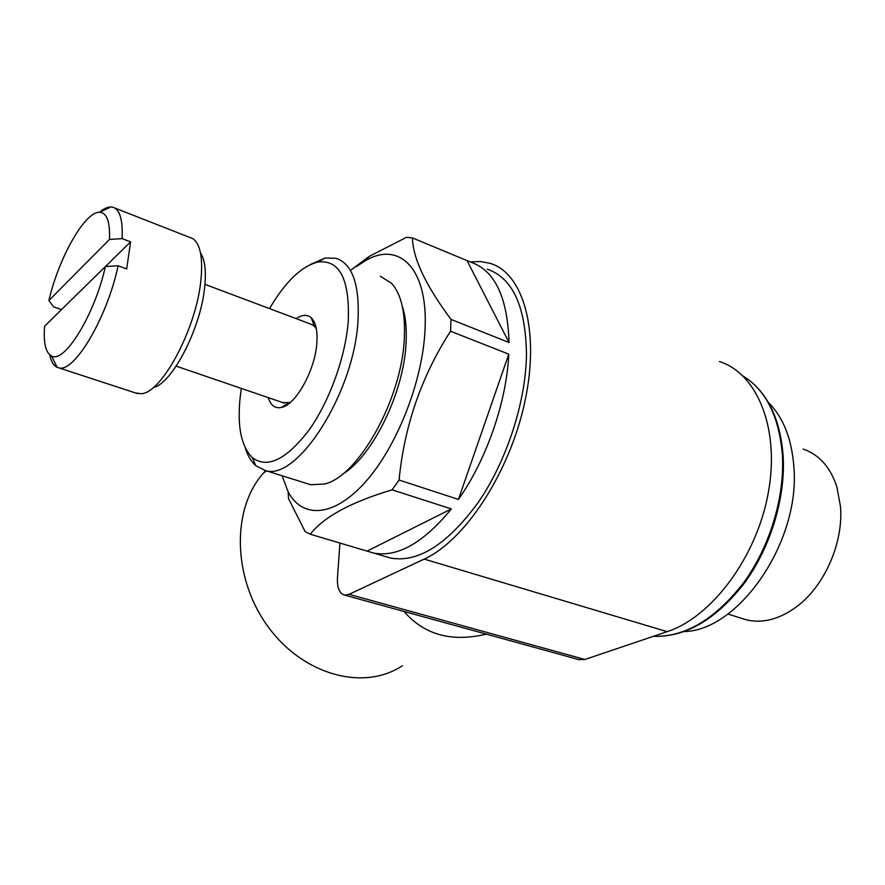 <?xml version="1.0" encoding="UTF-8"?>
<svg xmlns="http://www.w3.org/2000/svg" width="885" height="885" viewBox="0 0 885 885"><rect width="100%" height="100%" fill="white"/><g stroke="black" fill="none" stroke-linecap="round" stroke-linejoin="round"><path stroke-width="1.33" d="M48.896 300.513C58.653 258 84.927 211.238 99.673 212.267C106.875 212.721 110.149 221.781 109.486 239.448L48.896 300.513L53.509 306.829L61.496 309.606M99.507 212.267C103.667 208.749 107.417 206.968 110.758 206.935L112.506 207.123C119.763 209.059 122.96 219.557 122.097 238.618L130.604 241.859L105.437 266.551M109.486 239.448L122.097 238.618M265.71 470.61L263.785 472.712C231.571 508.067 232.213 577.772 267.901 626.458C303.245 675.443 364.078 691.307 402.365 665.741M404.069 611.48C424.203 634.833 451.615 642.388 486.33 634.136M487.292 269.184C512.824 278.034 525.889 306.708 526.475 355.217C525.646 402.775 506.452 461.428 478.232 502.448C447.456 544.341 418.273 562.882 390.716 558.081L385.528 556.554M350.427 270.467L369.122 256.44L406.547 237.291L412.476 237.943C412.852 258.276 425.707 285.435 451.029 319.408L450.542 331.233L508.775 354.166C506.607 401.856 486.451 459.912 458.43 499.439L508.775 354.166M450.542 331.233C421.47 376.357 404.312 425.951 399.08 480.035L458.43 499.439M399.08 480.035L392.11 489.847L451.383 508.941C423.307 543.003 397.332 557.683 373.481 553.003L390.716 558.081M392.11 489.847C351.002 502.094 323.722 516.884 310.27 534.241L373.481 553.003M310.27 534.241L305.093 531.52L288.521 498.62L288.145 491.85L282.105 475.765M412.476 237.943L470.698 262.137C494.759 270.279 507.548 297.083 509.052 342.539L467.368 261.274M451.029 319.408L509.052 342.539M356.412 266.551L365.405 260.699C399.235 240.565 428.506 268.553 424.999 330.194C422.621 381.634 396.712 447.124 365.273 482.148C333.8 517.415 302.338 518.887 288.145 491.85M768.346 402.443C783.236 417.277 791.743 438.728 793.856 466.771C800.582 541.454 738.986 630.452 684.404 631.547M803.126 449.071C819.056 454.492 830.285 467.048 836.834 486.728L840.473 506.408C843.637 542.605 824.499 586.135 796.743 606.645C779.375 619.367 762.483 623.737 746.077 619.743L741.519 618.305M578.79 659.613L584.885 659.48L667.168 631.658C711.507 617.265 756.487 557.605 768.213 493.177C780.194 428.727 757.283 373.57 719.472 361.522M339.94 542.992L337.473 577.617C337.019 587.585 339.331 593.392 344.398 595.041L349.066 594.344L424.192 559.099C464.879 540.724 509.849 472.524 524.905 401.524C540.215 330.481 523.09 272.834 489.991 263.31L480.267 261.506L470.035 261.938M402.288 306.199C405.562 316.111 406.823 328.28 406.071 342.716C404.124 392.332 372.297 456.937 342.296 474.305M367.209 551.034L451.383 508.941M105.37 266.551C94.883 314.44 64.373 363.868 51.618 356.035C45.666 352.949 43.332 343.015 44.593 326.2L105.37 266.551L118.092 265.765C107.262 317.671 74.097 373.238 58.786 367.839L57.138 367.341C53.565 365.693 51.12 361.556 49.803 354.929M114.74 207.997L192.897 238.662C200.574 244.282 203.185 258.597 200.751 281.596C195.729 330.105 161.114 393.748 141.069 393.714L135.35 392.896M118.092 265.765L126.677 268.94L130.604 241.859M200.541 253.033C205.055 259.836 206.382 271.595 204.535 288.311C200.287 329.574 171.679 384.024 153.293 387.519M290.214 402.52L282.979 402.653M204.944 284.362L310.768 324.098L314.241 326.056L316.365 328.833M296.209 318.633C302.227 314.584 307.25 314.33 311.299 317.859C315.856 322.405 317.704 330.846 316.83 343.192C315.071 370.361 295.612 405.175 281.341 407.465C275.025 408.704 270.655 405.418 268.232 397.608M269.527 308.611C285.247 281.828 301.354 266.296 317.848 262.037C339.541 259.46 349.697 278.996 348.292 320.635C345.692 356.6 329.419 401.69 308.743 430.464C286.176 459.691 267.403 468.784 252.413 457.766C240.045 445.243 236.35 422.134 241.317 388.415M310.403 264.515L325.116 258.044L335.968 258.276C352.296 263.708 359.653 284.339 358.027 320.16C354.564 392.464 296.718 482.236 265.058 470.411L255.721 465.632C251.218 461.66 247.756 455.852 245.344 448.208M380.362 276.242L391.624 283.366C401.215 294.108 405.452 312.294 404.334 337.937C402.166 398.538 358.348 476.672 324.552 484.006L310.668 484.737L307.117 483.619M287.459 404.622L287.691 403.217M314.85 326.676L315.558 325.448M781.024 488.974C776.864 519.539 766.465 547.793 749.805 573.734M742.858 375.871C766.023 390.185 779.198 416.636 782.395 455.2C784.84 497.104 769.817 546.764 743.721 582.618C715.157 619.323 685.067 637.222 653.44 636.293M424.192 559.099L667.168 631.658M349.066 594.344L584.885 659.48M99.673 212.267L110.758 206.935M263.785 472.712L266.65 470.909M365.405 260.699L369.122 256.44M727.857 614.002L746.077 619.743M653.329 636.326C685.466 637.388 715.788 619.677 744.318 583.215C770.47 547.605 785.559 498.155 783.17 456.284C780.327 419.512 768.014 393.427 746.243 378.039M344.398 595.041L579.62 659.834M51.618 356.035L57.138 367.341M58.786 367.839L137.463 393.593M176.181 366.147L284.362 403.129M314.241 326.056L311.299 317.859M288.499 403.062L281.341 407.465M252.413 457.766L255.721 465.632M317.848 262.037L325.116 258.044M265.058 470.411L310.668 484.737"/></g></svg>
